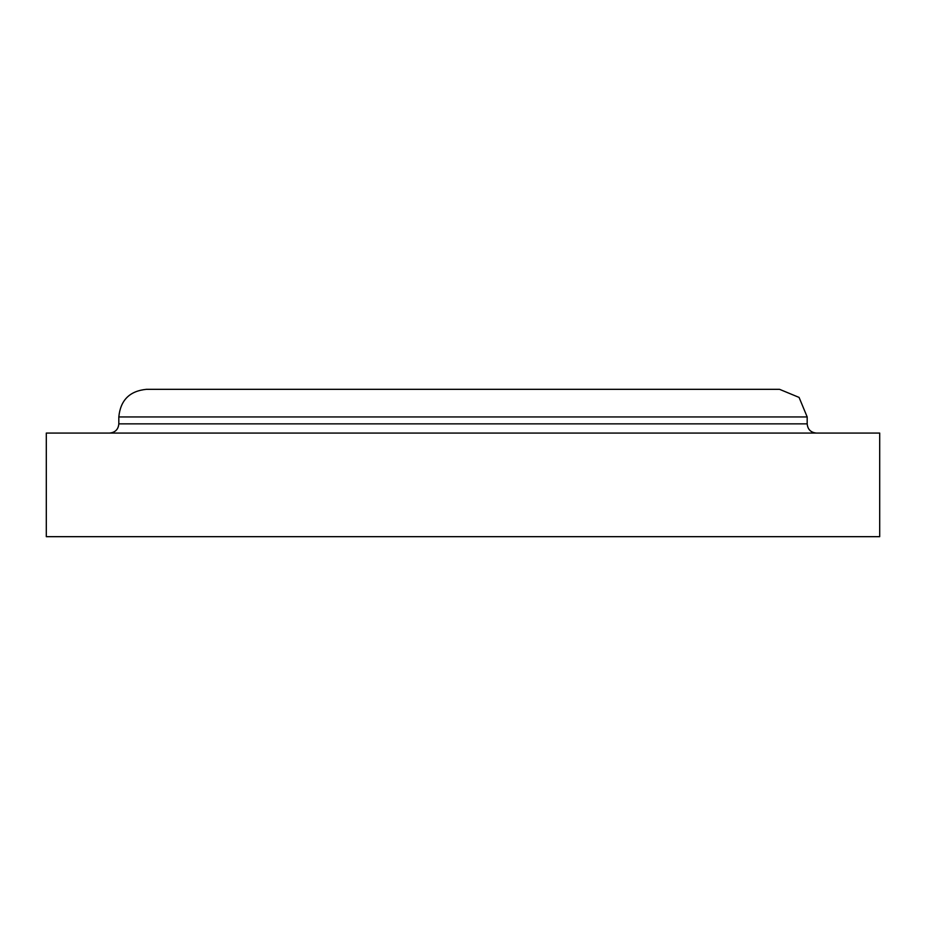 <?xml version="1.0" encoding="UTF-8"?>
<svg xmlns="http://www.w3.org/2000/svg" width="926" height="926" viewBox="0 0 926 926"><rect width="100%" height="100%" fill="white"/><g stroke="black" fill="none" stroke-linecap="round" stroke-linejoin="round"><path stroke-width="1.39" d="M807.183 416.955L118.817 416.955C120.449 400.182 129.663 390.969 146.447 389.325L779.553 389.325L799.08 397.416L807.183 416.955L807.183 423.865L118.817 423.865C118.32 429.409 115.252 432.477 109.615 433.067M816.385 433.067C810.794 432.523 807.727 429.456 807.183 423.865M879.7 433.067L46.3 433.067L46.3 536.675L879.7 536.675L879.7 433.067M118.817 416.955L118.817 423.865"/></g></svg>
